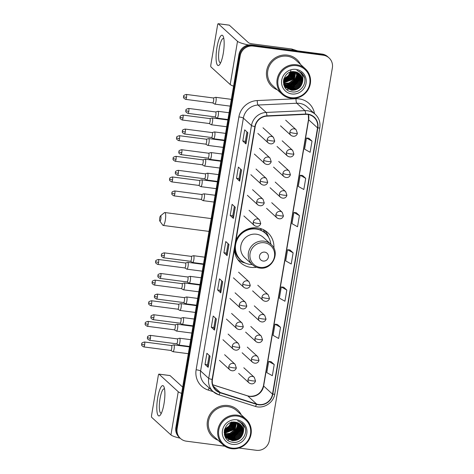 <?xml version="1.0" encoding="UTF-8"?>
<svg xmlns="http://www.w3.org/2000/svg" width="474" height="474" viewBox="0 0 474 474"><rect width="100%" height="100%" fill="white"/><g stroke="black" fill="none" stroke-linecap="round" stroke-linejoin="round"><path stroke-width="0.71" d="M273.889 248.24A20.264 19.452 132.4 0 0 267.786 232.651A20.264 19.452 132.4 0 0 257.453 227.876A20.264 19.452 132.4 0 0 235.945 240.395M234.346 249.881A20.264 19.452 132.4 0 0 240.442 262.572A20.264 19.452 132.4 0 0 250.776 267.348A20.264 19.452 132.4 0 0 256.523 267.247M260.83 228.628A18.545 17.799 -47.6 0 1 261.298 229.084M225.316 437.105A15.292 14.682 132.4 0 0 225.867 437.022A15.292 14.682 132.4 0 1 225.316 437.105M225.879 437.016L225.879 437.016A15.292 14.682 132.4 0 0 225.991 436.998A15.292 14.682 132.4 0 1 225.902 437.016L225.583 436.767M226.489 436.898A15.292 14.682 132.4 0 0 227.058 436.761A15.292 14.682 132.4 0 1 226.489 436.898M227.313 436.69A15.292 14.682 132.4 0 0 228.344 436.364A15.292 14.682 132.4 0 1 227.313 436.69M228.806 436.193A15.292 14.682 132.4 0 0 230.82 435.227A15.292 14.682 132.4 0 1 228.806 436.193M231.875 434.569A15.292 14.682 132.4 0 0 237.237 428.389A15.292 14.682 132.4 0 1 231.875 434.569M237.711 427.317A15.292 14.682 132.4 0 0 238.339 425.374A15.292 14.682 132.4 0 1 237.711 427.317M238.653 423.809A15.292 14.682 132.4 0 0 238.718 423.329A15.292 14.682 132.4 0 1 238.653 423.809M284.584 86.701A15.292 14.682 132.4 0 0 285.129 86.612L285.147 86.612A15.292 14.682 132.4 0 1 284.584 86.701M285.757 86.487A15.292 14.682 132.4 0 0 286.326 86.351A15.292 14.682 132.4 0 1 285.757 86.487M286.58 86.28A15.292 14.682 132.4 0 0 287.611 85.954A15.292 14.682 132.4 0 1 286.58 86.28M288.074 85.782A15.292 14.682 132.4 0 0 290.088 84.816A15.292 14.682 132.4 0 1 288.074 85.782M291.143 84.159A15.292 14.682 132.4 0 0 296.505 77.979A15.292 14.682 132.4 0 1 291.143 84.159M296.979 76.907A15.292 14.682 132.4 0 0 297.607 74.963A15.292 14.682 132.4 0 1 296.979 76.907M297.921 73.399A15.292 14.682 132.4 0 0 297.98 72.919A15.292 14.682 132.4 0 1 297.921 73.399M238.932 448.031L256.369 450.3A11.471 11.009 132.4 0 0 269.321 440.571L332.369 67.818A11.471 11.009 132.4 0 0 329.045 57.911L327.777 56.75A11.471 11.009 132.4 0 0 321.923 54.048L251.866 44.917A11.471 11.009 132.4 0 0 238.914 54.646L175.866 427.4A11.471 11.009 132.4 0 0 179.19 437.306L179.824 437.887A11.471 11.009 132.4 0 1 176.5 427.981A11.471 11.009 132.4 0 0 179.824 437.887L180.458 438.468A11.471 11.009 132.4 0 0 186.306 441.17L224.86 446.194M329.045 57.911A11.471 11.009 132.4 0 0 323.191 55.209L253.134 46.079L252.5 45.498A11.471 11.009 132.4 0 0 239.548 55.227L176.5 427.981L239.548 55.227A11.471 11.009 132.4 0 1 252.5 45.498L322.557 54.629L252.5 45.498L251.866 44.917M328.411 57.33A11.471 11.009 132.4 0 0 322.557 54.629A11.471 11.009 132.4 0 1 328.411 57.33M226.773 437.846L226.471 437.579A15.292 14.682 132.4 0 1 225.677 437.721A15.292 14.682 132.4 0 0 226.495 437.603L224.836 434.996M227.016 437.502A15.292 14.682 132.4 0 0 227.514 437.384A15.292 14.682 132.4 0 1 227.016 437.502M227.739 437.324A15.292 14.682 132.4 0 0 228.652 437.052A15.292 14.682 132.4 0 1 227.739 437.324M229.061 436.909A15.292 14.682 132.4 0 0 230.791 436.163A15.292 14.682 132.4 0 1 229.061 436.909M231.638 435.701A15.292 14.682 132.4 0 0 238.268 428.081A15.292 14.682 132.4 0 1 231.638 435.701M238.588 427.24A15.292 14.682 132.4 0 0 239.062 425.605A15.292 14.682 132.4 0 1 238.588 427.24M239.139 425.237A15.292 14.682 132.4 0 0 239.263 424.538A15.292 14.682 132.4 0 1 239.139 425.237M239.317 424.159A15.292 14.682 132.4 0 0 239.358 423.815A15.292 14.682 132.4 0 1 239.317 424.159M284.945 87.317A15.292 14.682 132.4 0 0 285.763 87.192A15.292 14.682 132.4 0 0 285.798 87.186A15.292 14.682 132.4 0 1 285.769 87.192A15.292 14.682 132.4 0 1 284.945 87.317L286.112 87.506A15.678 15.05 132.4 0 1 285.176 87.66M286.278 87.092A15.292 14.682 132.4 0 0 286.782 86.973A15.292 14.682 132.4 0 1 286.278 87.092M287.007 86.92A15.292 14.682 132.4 0 0 287.919 86.647A15.292 14.682 132.4 0 1 287.007 86.92M288.328 86.505A15.292 14.682 132.4 0 0 290.058 85.753A15.292 14.682 132.4 0 1 288.328 86.505M290.906 85.29A15.292 14.682 132.4 0 0 297.536 77.671A15.292 14.682 132.4 0 1 290.906 85.29M297.856 76.829A15.292 14.682 132.4 0 0 298.324 75.2A15.292 14.682 132.4 0 1 297.856 76.829M298.407 74.827A15.292 14.682 132.4 0 0 298.531 74.128A15.292 14.682 132.4 0 1 298.407 74.827M298.584 73.748A15.292 14.682 132.4 0 0 298.626 73.411A15.292 14.682 132.4 0 1 298.584 73.748M287.404 55.108A18.356 17.615 132.4 0 0 268.331 65.566A18.356 17.615 132.4 0 0 272.005 86.535A18.356 17.615 132.4 0 0 277.302 89.823A18.356 17.615 132.4 0 1 272.005 86.535A18.356 17.615 132.4 0 1 268.331 65.566A18.356 17.615 132.4 0 1 287.404 55.108A18.356 17.615 132.4 0 1 296.765 59.434A18.356 17.615 132.4 0 0 287.404 55.108M228.142 405.519A18.356 17.615 132.4 0 0 209.07 415.976A18.356 17.615 132.4 0 0 212.737 436.939A18.356 17.615 132.4 0 0 218.034 440.233A18.356 17.615 132.4 0 1 212.737 436.939A18.356 17.615 132.4 0 1 209.07 415.976A18.356 17.615 132.4 0 1 228.142 405.519A18.356 17.615 132.4 0 1 237.498 409.844A18.356 17.615 132.4 0 0 228.142 405.519M307.756 114.43A12.235 11.743 -47.6 0 1 313.989 117.315A12.235 11.743 -47.6 0 1 317.539 127.885L272.503 394.137A12.235 11.743 -47.6 0 1 256.671 404.067L220.191 392.466A12.235 11.743 -47.6 0 1 215.972 390.031A12.235 11.743 -47.6 0 1 212.429 379.461L255.196 126.605A12.235 11.743 -47.6 0 1 266.927 116.142L305.677 114.347A12.235 11.743 -47.6 0 1 307.756 114.43M307.804 114.133A12.543 12.04 132.4 0 0 305.671 114.044L266.927 115.84A12.543 12.04 132.4 0 0 254.899 126.564L212.133 379.425A12.543 12.04 132.4 0 0 220.09 392.75L256.57 404.352A12.543 12.04 132.4 0 0 272.799 394.172L317.835 127.921A12.543 12.04 132.4 0 0 307.804 114.133M298.128 73.168A15.292 14.682 -47.6 0 1 298.051 73.719M298.01 73.968A15.292 14.682 -47.6 0 1 297.862 74.714M297.66 75.514A15.292 14.682 -47.6 0 1 296.777 77.878M295.948 79.431A15.292 14.682 -47.6 0 1 292.529 83.383M291.06 84.467A15.292 14.682 -47.6 0 1 288.66 85.753M288.133 85.966A15.292 14.682 -47.6 0 1 286.971 86.363M286.687 86.44A15.292 14.682 -47.6 0 1 286.047 86.606M285.887 86.641A15.292 14.682 -47.6 0 1 285.549 86.712M285.295 86.76A15.292 14.682 -47.6 0 1 284.667 86.855M238.86 423.578A15.292 14.682 -47.6 0 1 238.783 424.123M238.742 424.372A15.292 14.682 -47.6 0 1 238.594 425.125M238.392 425.919A15.292 14.682 -47.6 0 1 237.51 428.289M236.68 429.835A15.292 14.682 -47.6 0 1 233.261 433.793M231.798 434.871A15.292 14.682 -47.6 0 1 229.392 436.157M228.865 436.376A15.292 14.682 -47.6 0 1 227.704 436.767M227.419 436.85A15.292 14.682 -47.6 0 1 226.779 437.01M226.619 437.046A15.292 14.682 -47.6 0 1 226.282 437.117M226.027 437.164A15.292 14.682 -47.6 0 1 225.405 437.265M274.227 364.536L268.687 361.431L266.797 372.605L272.337 375.71L274.227 364.536L271.051 361.668M280.525 327.297L274.985 324.192L273.095 335.367L278.635 338.472L280.525 327.297L277.349 324.429M286.823 290.064L281.283 286.954L279.393 298.128L284.933 301.233L286.823 290.064L283.648 287.191M312.016 141.11L306.477 138.005L304.586 149.174L310.126 152.284L312.016 141.11L308.841 138.242M305.718 178.348L300.178 175.244L298.288 186.412L303.828 189.517L305.718 178.348L302.542 175.481M299.42 215.587L293.88 212.482L291.99 223.651L297.53 226.756L299.42 215.587L296.244 212.713M293.122 252.826L287.582 249.721L285.692 260.89L291.232 263.994L293.122 252.826L289.946 249.952M300.516 64.417A18.356 17.615 132.4 0 0 296.765 59.434A18.356 17.615 132.4 0 1 300.516 64.417M241.248 414.827A18.356 17.615 132.4 0 0 237.498 409.844L237.498 409.844A18.356 17.615 132.4 0 1 241.248 414.827M253.134 46.079A11.471 11.009 132.4 0 0 240.182 55.808L177.134 428.555A11.471 11.009 132.4 0 0 180.458 438.468M214.473 330.111L211.303 327.214L213.193 316.045L216.363 318.937L214.473 330.111A3.057 0.48 9.6 0 1 214.408 330.017L216.292 318.878M208.175 367.35L205.005 364.453L206.895 353.284L210.065 356.175L208.175 367.35A3.057 0.48 9.6 0 1 208.11 367.255L209.994 356.11M233.368 218.396L230.198 215.504L232.088 204.33L235.258 207.227L233.368 218.396A3.057 0.48 9.6 0 1 233.303 218.301L235.187 207.162M239.666 181.157L236.496 178.265L238.386 167.091L241.556 169.988L239.666 181.157A3.057 0.48 9.6 0 1 239.601 181.062L241.485 169.923M245.965 143.924L242.795 141.027L244.685 129.852L247.855 132.75L245.965 143.924A3.057 0.48 9.6 0 1 245.899 143.829L247.784 132.684M220.771 292.873L217.602 289.975L219.492 278.807L222.662 281.704L220.771 292.873A3.057 0.48 9.6 0 1 220.706 292.778L222.59 281.639M227.07 255.634L223.9 252.737L225.79 241.568L228.96 244.466L227.07 255.634A3.057 0.48 9.6 0 1 227.005 255.539L228.889 244.4M223.9 252.737L226.459 253.075L227.005 255.539M217.602 289.975L220.161 290.313L220.706 292.778M242.795 141.027L245.354 141.359L245.899 143.829M236.496 178.265L239.056 178.597L239.601 181.062M230.198 215.504L232.758 215.836L233.303 218.301M205.005 364.453L207.565 364.784M209.164 355.352L207.565 364.796L208.11 367.255M211.303 327.214L213.863 327.546M215.463 318.113L213.863 327.564L214.408 330.017M287.582 249.721L289.981 249.958M293.88 212.482L296.28 212.719M300.178 175.244L302.584 175.481M306.477 138.005L308.882 138.242M281.283 286.954L283.683 287.197M274.985 324.192L277.385 324.435M268.687 361.431L271.087 361.668M226.459 253.086L228.059 243.636M232.758 215.848L234.357 206.403M239.056 178.609L240.656 169.165M245.354 141.37L246.954 131.926M220.161 290.325L221.761 280.875M216.95 47.477A15.292 3.561 97.4 0 1 223.378 36.765A15.292 3.561 97.4 0 1 223.284 53.266A15.292 3.561 97.4 0 1 219.782 64.363A15.292 3.561 97.4 0 1 216.399 62.141A15.292 3.561 97.4 0 1 216.95 47.477M223.847 38.684A12.235 2.85 -82.6 0 0 223.402 38.459A12.235 2.85 -82.6 0 0 219.284 48.277A12.235 2.85 -82.6 0 0 220.238 62.728A12.235 2.85 -82.6 0 0 220.73 62.621M248.536 44.989A15.292 2.394 -170.4 0 1 237.51 41.327L218.253 23.736A1.914 0.444 -82.6 0 0 218.188 23.7A1.914 0.444 -82.6 0 0 217.542 25.235L210.865 64.707A1.914 0.444 -82.6 0 0 210.948 66.929L230.198 84.52L237.51 41.327M233.581 86.167A15.292 2.394 -170.4 0 1 230.198 84.52M229.173 25.158A1.914 0.444 97.4 0 1 229.25 25.14A1.914 0.444 97.4 0 1 229.315 25.175L248.572 42.767A3.822 0.598 9.6 0 0 253.051 43.969L291.605 48.994A1.914 1.837 -47.6 0 1 291.919 49.065L297.636 50.884M291.184 97.685A16.442 15.784 132.4 0 0 309.747 83.738A16.442 15.784 132.4 0 0 296.6 65.661A16.442 15.784 132.4 0 0 278.037 79.608A16.442 15.784 132.4 0 0 291.184 97.685M290.9 98.284A17.206 16.513 132.4 0 0 308.781 88.478A17.206 16.513 132.4 0 0 305.339 68.825A17.206 16.513 132.4 0 0 296.564 64.772A17.206 16.513 132.4 0 0 278.688 74.572A17.206 16.513 132.4 0 0 282.125 94.231A17.206 16.513 132.4 0 0 290.9 98.284M286.912 89.568A17.206 16.513 132.4 0 0 287.357 89.479M287.517 89.444A17.206 16.513 132.4 0 0 288.393 89.213M288.494 89.189A17.206 16.513 132.4 0 0 288.903 89.059M289.081 89.005A17.206 16.513 132.4 0 0 289.78 88.751M290.088 88.632A17.206 16.513 132.4 0 0 291.285 88.099M292.636 87.358A17.206 16.513 132.4 0 0 294.289 86.232M296.25 84.473A17.206 16.513 132.4 0 0 297.364 83.199M298.839 81.042A17.206 16.513 132.4 0 0 300.048 78.524M300.243 77.997A17.206 16.513 132.4 0 0 300.599 76.865M300.67 76.587A17.206 16.513 132.4 0 0 300.818 75.953M300.854 75.799A17.206 16.513 132.4 0 0 300.919 75.461M301.191 73.251A17.206 16.513 132.4 0 0 301.209 72.86M305.339 68.825L295.989 60.281A17.206 16.513 132.4 0 0 287.22 56.228A17.206 16.513 132.4 0 0 269.339 66.028A17.206 16.513 132.4 0 0 272.775 85.687L282.125 94.231M295.213 71.841L293.252 80.207L289.235 83.116L283.89 83.625M295.053 71.811L293.056 80.029L289.039 82.932L283.849 83.471M295.829 71.965L294.046 80.93L290.029 83.839L284.08 84.212M283.938 84.176L283.612 84.076M295.681 71.93L293.844 80.752L289.833 83.661L284.033 84.07M283.885 84.034L283.582 83.951M296.416 72.131L296.925 77.221L294.84 81.658L290.823 84.562L285.935 85.148L284.299 84.769M284.163 84.722L283.754 84.568M296.268 72.089L296.73 77.043L294.638 81.475L290.621 84.384L285.739 84.97L284.246 84.633M284.104 84.591L283.695 84.443M296.967 72.332L297.719 77.949L295.628 82.381L291.611 85.29L286.729 85.871L284.548 85.296M284.418 85.237L284.033 85.065M296.831 72.279L297.518 77.766L295.432 82.198L291.415 85.107L286.527 85.693L284.483 85.166M284.353 85.113L283.962 84.947M297.494 72.558L298.128 73.914L298.507 78.672L296.422 83.104L292.405 86.013L287.517 86.6L284.821 85.788M284.696 85.729L284.329 85.539M297.364 72.498L297.933 73.737L298.312 78.488L296.226 82.92L292.209 85.83L287.321 86.416L284.75 85.67M284.625 85.61L284.252 85.421M297.998 72.812L298.922 74.637L299.301 79.395L297.216 83.827L293.199 86.736L288.311 87.323L285.117 86.262M284.998 86.191L284.649 85.984M284.53 85.907L284.199 85.675M297.873 72.747L298.721 74.459L299.106 79.211L297.014 83.649L292.997 86.552L288.115 87.139L285.04 86.144M284.921 86.078L284.566 85.871M284.447 85.8L284.11 85.575M298.472 73.091L299.71 75.366L300.095 80.118L298.004 84.55L293.993 87.459L289.104 88.046L285.437 86.706M285.324 86.629L284.987 86.404M284.88 86.321L284.56 86.072M298.353 73.02L299.515 75.182L299.894 79.94L297.808 84.372L293.791 87.281L288.903 87.862L285.36 86.594M285.241 86.523L284.904 86.298M284.791 86.221L284.471 85.978M298.928 73.399L300.504 76.089L300.889 80.841L298.798 85.279L294.781 88.182L289.898 88.768L285.781 87.127M285.674 87.044L285.354 86.801M285.585 86.943L284.021 85.468M298.816 73.322L300.309 75.905L300.688 80.663L298.602 85.095L294.585 88.004L289.697 88.591L285.692 87.02M285.158 86.618L284.85 86.357M284.945 86.446L284.056 85.563M299.355 73.731L301.298 76.812L301.677 81.564L299.592 86.001L295.575 88.905L290.686 89.491L286.148 87.524A15.678 15.05 132.4 0 0 286.296 87.471M286.041 87.435L283.701 84.455M299.284 73.843L301.097 76.628L301.482 81.386L299.39 85.818L295.379 88.727L290.491 89.313L286.053 87.423M285.946 87.34L285.638 87.08M285.739 87.175L283.813 84.852M302.471 82.292A9.557 9.178 132.4 0 0 299.704 74.033A9.557 9.178 132.4 0 0 294.828 71.781C282.261 69.364 279.067 90.54 291.729 91.802C300.457 93.698 308.064 82.861 303.597 75.479L301.529 72.901L296.925 70.413C301.991 72.765 303.834 76.723 302.471 82.292C300.901 87.814 297.239 90.457 291.48 90.22L286.533 87.897L284.151 84.402L283.594 79.845M299.663 73.997L301.891 77.357L302.276 82.109L300.184 86.541L296.167 89.45L291.285 90.036L286.432 87.803M286.533 87.897L283.956 84.224L283.381 81.818M290.432 72.125L288.5 75.864L283.802 79.01M290.159 72.22L288.299 75.686L283.89 78.737M291.427 71.858L289.294 76.587L283.576 79.993M291.19 71.912L289.093 76.409L283.612 79.762M292.316 71.722L290.082 77.315L283.529 80.841M292.103 71.746L289.887 77.132L283.535 80.639M293.116 71.663L290.876 78.038L283.547 81.617M292.92 71.675L290.681 77.855L283.535 81.433M293.862 71.675L291.67 78.761L283.618 82.334M293.679 71.669L291.469 78.577L283.594 82.162M294.561 71.74L292.458 79.484L283.736 83.003M294.39 71.722L292.262 79.306L283.701 82.837M295.972 69.382A12.62 12.111 132.4 0 0 281.722 80.088A12.62 12.111 132.4 0 0 291.812 93.959A12.62 12.111 132.4 0 0 306.062 83.258A12.62 12.111 132.4 0 0 295.972 69.382M290.906 70.567L288.589 76.172L283.618 79.739M301.559 72.925L304.456 77.641M299.254 77.173L296.641 83.116L289.975 87.216M298.46 76.444L295.853 82.393L289.187 86.493M297.672 75.722L295.059 81.67L288.393 85.77M296.878 74.999L294.265 80.941L287.599 85.047M299.307 73.968L299.39 74.602M299.426 74.945L299.408 76.752M299.254 77.872L296.742 83.205L290.71 87.145M289.549 87.412L287.617 87.589M287.244 87.589L286.545 87.548M298.46 77.149L295.948 82.482L289.916 86.422M297.672 76.427L295.16 81.759L289.128 85.699M296.878 75.704L294.366 81.036L288.334 84.976M159.738 217.993A2.678 0.622 -82.6 0 0 159.809 221.056A2.678 0.622 -82.6 0 0 160.846 219.006A2.678 0.622 -82.6 0 0 160.479 215.901A2.678 0.622 -82.6 0 0 159.738 217.993M160.479 215.901L164.437 212.678A6.5 1.517 97.4 0 1 164.822 212.536A6.5 1.517 97.4 0 1 165.325 220.209A6.5 1.517 97.4 0 1 163.139 225.428A6.5 1.517 97.4 0 1 162.807 225.191L159.809 221.056M263.183 261.056A4.586 4.402 132.4 0 0 268.367 257.163A4.586 4.402 132.4 0 0 264.693 252.121A4.586 4.402 132.4 0 0 259.515 256.007A4.586 4.402 132.4 0 0 263.183 261.056M270.998 244.388L263.402 237.444A13.764 13.213 132.4 0 0 256.381 234.203A13.764 13.213 132.4 0 0 242.078 242.048A13.764 13.213 132.4 0 0 244.833 257.773L252.423 264.711C254.461 266.542 256.843 267.65 259.58 268.023C272.141 270.399 280.857 252.399 270.998 244.388A13.764 13.213 132.4 0 0 263.977 241.142A13.764 13.213 132.4 0 0 249.674 248.986A13.764 13.213 132.4 0 0 252.423 264.711M270.85 244.252A18.166 17.431 132.4 0 0 265.416 233.332A18.166 17.431 132.4 0 0 256.156 229.055A18.166 17.431 132.4 0 0 237.284 239.4A18.166 17.431 132.4 0 0 240.911 260.149A18.166 17.431 132.4 0 0 250.171 264.427A18.166 17.431 132.4 0 0 252.275 264.575M265.416 233.332L265.102 233.042A18.166 17.431 132.4 0 0 255.842 228.764A18.166 17.431 132.4 0 0 236.964 239.109A18.166 17.431 132.4 0 0 240.596 259.859L240.911 260.149M251.339 228.758A14.338 13.764 132.4 0 0 251.09 228.723A14.338 13.764 132.4 0 0 248.998 228.61M261.227 229.505A18.166 17.431 132.4 0 0 260.978 229.28A18.166 17.431 132.4 0 0 259.865 228.344M245.224 263.005A19.884 19.084 -47.6 0 1 237.77 259.527M261.085 230.323L261.346 228.8M263.307 229.617L264.735 232.479A18.332 17.597 132.4 0 1 266.684 234.624M264.516 230.257A19.884 19.084 -47.6 0 1 268.651 237.367M214.704 104.073A3.442 0.8 -82.6 0 0 214.746 104.108A3.442 0.8 -82.6 0 0 214.823 104.132A3.442 0.8 -82.6 0 0 215.984 101.371A3.442 0.8 -82.6 0 0 215.836 97.371A3.442 0.8 -82.6 0 0 215.711 97.306A3.442 0.8 -82.6 0 0 215.634 97.318L213.347 97.964M212.678 102.876A2.483 0.581 -82.6 0 0 212.737 102.899A2.483 0.581 -82.6 0 0 213.573 100.903A2.483 0.581 -82.6 0 0 213.466 98.011A2.483 0.581 -82.6 0 0 213.377 97.97A2.483 0.581 -82.6 0 0 213.318 97.976M211.214 124.703A3.442 0.8 -82.6 0 0 211.256 124.739A3.442 0.8 -82.6 0 0 211.333 124.763A3.442 0.8 -82.6 0 0 212.494 122.002A3.442 0.8 -82.6 0 0 212.346 118.002A3.442 0.8 -82.6 0 0 212.222 117.937A3.442 0.8 -82.6 0 0 212.145 117.943L209.858 118.595M209.188 123.507A2.483 0.581 -82.6 0 0 209.247 123.53A2.483 0.581 -82.6 0 0 210.083 121.534A2.483 0.581 -82.6 0 0 209.976 118.642A2.483 0.581 -82.6 0 0 209.887 118.601A2.483 0.581 -82.6 0 0 209.828 118.601M207.725 145.334A3.442 0.8 -82.6 0 0 207.766 145.364A3.442 0.8 -82.6 0 0 207.843 145.394A3.442 0.8 -82.6 0 0 209.004 142.633A3.442 0.8 -82.6 0 0 208.856 138.627A3.442 0.8 -82.6 0 0 208.738 138.568A3.442 0.8 -82.6 0 0 208.655 138.574L206.368 139.226M205.698 144.137A2.483 0.581 -82.6 0 0 205.757 144.155A2.483 0.581 -82.6 0 0 206.593 142.164A2.483 0.581 -82.6 0 0 206.486 139.273A2.483 0.581 -82.6 0 0 206.397 139.226A2.483 0.581 -82.6 0 0 206.338 139.232M204.235 165.959A3.442 0.8 -82.6 0 0 204.276 165.995A3.442 0.8 -82.6 0 0 204.359 166.024A3.442 0.8 -82.6 0 0 205.515 163.263A3.442 0.8 -82.6 0 0 205.366 159.258A3.442 0.8 -82.6 0 0 205.248 159.199A3.442 0.8 -82.6 0 0 205.165 159.205L202.884 159.857M202.214 164.768A2.483 0.581 -82.6 0 0 202.268 164.786A2.483 0.581 -82.6 0 0 203.103 162.795A2.483 0.581 -82.6 0 0 202.996 159.904A2.483 0.581 -82.6 0 0 202.908 159.857A2.483 0.581 -82.6 0 0 202.848 159.862M200.745 186.59A3.442 0.8 -82.6 0 0 200.792 186.626A3.442 0.8 -82.6 0 0 200.869 186.655A3.442 0.8 -82.6 0 0 202.025 183.894A3.442 0.8 -82.6 0 0 201.877 179.889A3.442 0.8 -82.6 0 0 201.758 179.83A3.442 0.8 -82.6 0 0 201.675 179.836L199.394 180.481A2.483 0.581 -82.6 0 0 199.364 180.493M198.725 185.399A2.483 0.581 -82.6 0 0 198.778 185.417A2.483 0.581 -82.6 0 0 199.613 183.42A2.483 0.581 -82.6 0 0 199.507 180.529A2.483 0.581 -82.6 0 0 199.418 180.487L172.352 176.962C170.326 177.543 169.449 178.058 169.728 178.497L169.585 179.012A2.483 0.391 -170.4 0 0 169.639 179.113A2.483 0.391 9.6 0 0 172.548 179.895A2.483 0.581 -82.6 0 0 172.352 176.962M186.786 269.113A3.442 0.8 -82.6 0 0 186.833 269.143A3.442 0.8 -82.6 0 0 186.91 269.173A3.442 0.8 -82.6 0 0 188.065 266.412A3.442 0.8 -82.6 0 0 187.923 262.406A3.442 0.8 -82.6 0 0 187.799 262.347A3.442 0.8 -82.6 0 0 187.716 262.353L185.435 263.005M184.765 267.917A2.483 0.581 -82.6 0 0 184.819 267.934A2.483 0.581 -82.6 0 0 185.66 265.944A2.483 0.581 -82.6 0 0 185.553 263.052A2.483 0.581 -82.6 0 0 185.464 263.005A2.483 0.581 -82.6 0 0 185.405 263.011M183.296 289.738A3.442 0.8 -82.6 0 0 183.343 289.774A3.442 0.8 -82.6 0 0 183.42 289.804A3.442 0.8 -82.6 0 0 184.576 287.043A3.442 0.8 -82.6 0 0 184.433 283.037A3.442 0.8 -82.6 0 0 184.309 282.978A3.442 0.8 -82.6 0 0 184.226 282.984L181.945 283.63M181.275 288.548A2.483 0.581 -82.6 0 0 181.335 288.565A2.483 0.581 -82.6 0 0 182.17 286.569A2.483 0.581 -82.6 0 0 182.063 283.683A2.483 0.581 -82.6 0 0 181.975 283.636A2.483 0.581 -82.6 0 0 181.915 283.642M179.812 310.369A3.442 0.8 -82.6 0 0 179.853 310.405A3.442 0.8 -82.6 0 0 179.93 310.434A3.442 0.8 -82.6 0 0 181.092 307.673A3.442 0.8 -82.6 0 0 180.944 303.668A3.442 0.8 -82.6 0 0 180.819 303.609A3.442 0.8 -82.6 0 0 180.742 303.615L178.455 304.261M177.786 309.178A2.483 0.581 -82.6 0 0 177.845 309.196A2.483 0.581 -82.6 0 0 178.68 307.199A2.483 0.581 -82.6 0 0 178.574 304.308A2.483 0.581 -82.6 0 0 178.485 304.267A2.483 0.581 -82.6 0 0 178.425 304.272M176.322 331A3.442 0.8 -82.6 0 0 176.364 331.036A3.442 0.8 -82.6 0 0 176.441 331.059A3.442 0.8 -82.6 0 0 177.602 328.298A3.442 0.8 -82.6 0 0 177.454 324.299A3.442 0.8 -82.6 0 0 177.329 324.234A3.442 0.8 -82.6 0 0 177.252 324.246L174.965 324.891M174.296 329.803A2.483 0.581 -82.6 0 0 174.355 329.827A2.483 0.581 -82.6 0 0 175.19 327.83A2.483 0.581 -82.6 0 0 175.084 324.939A2.483 0.581 -82.6 0 0 174.995 324.897A2.483 0.581 -82.6 0 0 174.936 324.903M172.832 351.631A3.442 0.8 -82.6 0 0 172.874 351.667A3.442 0.8 -82.6 0 0 172.951 351.69A3.442 0.8 -82.6 0 0 174.112 348.929A3.442 0.8 -82.6 0 0 173.964 344.93A3.442 0.8 -82.6 0 0 173.839 344.865A3.442 0.8 -82.6 0 0 173.762 344.871L171.475 345.522M170.806 350.434A2.483 0.581 -82.6 0 0 170.865 350.458A2.483 0.581 -82.6 0 0 171.701 348.461A2.483 0.581 -82.6 0 0 171.594 345.57A2.483 0.581 -82.6 0 0 171.505 345.528A2.483 0.581 -82.6 0 0 171.446 345.528M216.979 118.067A3.442 0.8 -82.6 0 0 217.027 118.097A3.442 0.8 -82.6 0 0 217.104 118.127A3.442 0.8 -82.6 0 0 218.307 115.093A3.442 0.8 -82.6 0 0 218.117 111.36A3.442 0.8 -82.6 0 0 217.993 111.301A3.442 0.8 -82.6 0 0 217.91 111.307L215.629 111.959M214.959 116.871A2.483 0.581 -82.6 0 0 215.012 116.888A2.483 0.581 -82.6 0 0 215.854 114.898A2.483 0.581 -82.6 0 0 215.747 112.006A2.483 0.581 -82.6 0 0 215.658 111.959A2.483 0.581 -82.6 0 0 215.599 111.965M213.496 138.692A3.442 0.8 -82.6 0 0 213.537 138.728A3.442 0.8 -82.6 0 0 213.614 138.758A3.442 0.8 -82.6 0 0 214.817 135.724A3.442 0.8 -82.6 0 0 214.627 131.991A3.442 0.8 -82.6 0 0 214.503 131.932A3.442 0.8 -82.6 0 0 214.42 131.938L212.139 132.59M211.469 137.501A2.483 0.581 -82.6 0 0 211.528 137.519A2.483 0.581 -82.6 0 0 212.364 135.528A2.483 0.581 -82.6 0 0 212.257 132.637A2.483 0.581 -82.6 0 0 212.168 132.59A2.483 0.581 -82.6 0 0 212.109 132.596M210.006 159.323A3.442 0.8 -82.6 0 0 210.047 159.359A3.442 0.8 -82.6 0 0 210.124 159.388A3.442 0.8 -82.6 0 0 211.327 156.355A3.442 0.8 -82.6 0 0 211.137 152.622A3.442 0.8 -82.6 0 0 211.013 152.563A3.442 0.8 -82.6 0 0 210.936 152.569L208.649 153.215M207.979 158.132A2.483 0.581 -82.6 0 0 208.039 158.15A2.483 0.581 -82.6 0 0 208.874 156.153A2.483 0.581 -82.6 0 0 208.767 153.262A2.483 0.581 -82.6 0 0 208.679 153.221A2.483 0.581 -82.6 0 0 208.619 153.226M206.516 179.954A3.442 0.8 -82.6 0 0 206.557 179.99A3.442 0.8 -82.6 0 0 206.634 180.013A3.442 0.8 -82.6 0 0 207.837 176.98A3.442 0.8 -82.6 0 0 207.648 173.253A3.442 0.8 -82.6 0 0 207.523 173.188A3.442 0.8 -82.6 0 0 207.446 173.2L205.159 173.845M204.49 178.757A2.483 0.581 -82.6 0 0 204.549 178.781A2.483 0.581 -82.6 0 0 205.384 176.784A2.483 0.581 -82.6 0 0 205.278 173.893A2.483 0.581 -82.6 0 0 205.189 173.851A2.483 0.581 -82.6 0 0 205.129 173.857M203.026 200.585A3.442 0.8 -82.6 0 0 203.068 200.621A3.442 0.8 -82.6 0 0 203.145 200.644A3.442 0.8 -82.6 0 0 204.347 197.611A3.442 0.8 -82.6 0 0 204.158 193.884A3.442 0.8 -82.6 0 0 204.039 193.819A3.442 0.8 -82.6 0 0 203.956 193.825L201.669 194.476M201 199.388A2.483 0.581 -82.6 0 0 201.059 199.412A2.483 0.581 -82.6 0 0 201.894 197.415A2.483 0.581 -82.6 0 0 201.788 194.524A2.483 0.581 -82.6 0 0 201.699 194.482A2.483 0.581 -82.6 0 0 201.64 194.482M192.557 262.472A3.442 0.8 -82.6 0 0 192.604 262.507A3.442 0.8 -82.6 0 0 192.681 262.537A3.442 0.8 -82.6 0 0 193.878 259.503A3.442 0.8 -82.6 0 0 193.688 255.77A3.442 0.8 -82.6 0 0 193.57 255.711A3.442 0.8 -82.6 0 0 193.487 255.717L191.206 256.363M192.604 262.507L190.56 261.293A2.483 0.581 -82.6 0 0 190.589 261.298A2.483 0.581 -82.6 0 0 191.425 259.302A2.483 0.581 -82.6 0 0 191.318 256.416A2.483 0.581 -82.6 0 0 191.235 256.369A2.483 0.581 -82.6 0 0 191.176 256.375M189.067 283.102A3.442 0.8 -82.6 0 0 189.114 283.138A3.442 0.8 -82.6 0 0 189.191 283.162A3.442 0.8 -82.6 0 0 190.394 280.128A3.442 0.8 -82.6 0 0 190.204 276.401A3.442 0.8 -82.6 0 0 190.08 276.342A3.442 0.8 -82.6 0 0 189.997 276.348L187.716 276.994M187.046 281.912A2.483 0.581 -82.6 0 0 187.1 281.929A2.483 0.581 -82.6 0 0 187.935 279.933A2.483 0.581 -82.6 0 0 187.834 277.041A2.483 0.581 -82.6 0 0 187.745 277A2.483 0.581 -82.6 0 0 187.686 277.006M185.577 303.733A3.442 0.8 -82.6 0 0 185.624 303.769A3.442 0.8 -82.6 0 0 185.701 303.793A3.442 0.8 -82.6 0 0 186.904 300.759A3.442 0.8 -82.6 0 0 186.715 297.032A3.442 0.8 -82.6 0 0 186.59 296.967A3.442 0.8 -82.6 0 0 186.507 296.979L184.226 297.625M183.557 302.536A2.483 0.581 -82.6 0 0 183.61 302.56A2.483 0.581 -82.6 0 0 184.445 300.563A2.483 0.581 -82.6 0 0 184.345 297.672A2.483 0.581 -82.6 0 0 184.256 297.631A2.483 0.581 -82.6 0 0 184.196 297.636M182.087 324.364A3.442 0.8 -82.6 0 0 182.135 324.4A3.442 0.8 -82.6 0 0 182.212 324.423A3.442 0.8 -82.6 0 0 183.414 321.39A3.442 0.8 -82.6 0 0 183.225 317.663A3.442 0.8 -82.6 0 0 183.1 317.598A3.442 0.8 -82.6 0 0 183.017 317.604L180.736 318.255M180.067 323.167A2.483 0.581 -82.6 0 0 180.12 323.185A2.483 0.581 -82.6 0 0 180.961 321.194A2.483 0.581 -82.6 0 0 180.855 318.303A2.483 0.581 -82.6 0 0 180.766 318.261A2.483 0.581 -82.6 0 0 180.707 318.261M178.597 344.995A3.442 0.8 -82.6 0 0 178.645 345.025A3.442 0.8 -82.6 0 0 178.722 345.054A3.442 0.8 -82.6 0 0 179.924 342.021A3.442 0.8 -82.6 0 0 179.735 338.288A3.442 0.8 -82.6 0 0 179.61 338.229A3.442 0.8 -82.6 0 0 179.528 338.235L177.246 338.886M176.577 343.798A2.483 0.581 -82.6 0 0 176.636 343.816A2.483 0.581 -82.6 0 0 177.472 341.825A2.483 0.581 -82.6 0 0 177.365 338.934A2.483 0.581 -82.6 0 0 177.276 338.886A2.483 0.581 -82.6 0 0 177.217 338.892M157.682 397.882A15.292 3.561 97.4 0 1 164.111 387.169A15.292 3.561 97.4 0 1 164.016 403.676A15.292 3.561 97.4 0 1 160.514 414.768A15.292 3.561 97.4 0 1 157.131 412.552A15.292 3.561 97.4 0 1 157.682 397.882M164.579 389.095A12.235 2.85 -82.6 0 0 164.134 388.87A12.235 2.85 -82.6 0 0 160.016 398.681A12.235 2.85 -82.6 0 0 160.97 413.132A12.235 2.85 -82.6 0 0 161.462 413.026M181.619 393.379A15.292 2.394 -170.4 0 1 178.242 391.731L158.986 374.14A1.914 0.444 -82.6 0 0 158.92 374.11A1.914 0.444 -82.6 0 0 158.275 375.645L151.603 415.111A1.914 0.444 -82.6 0 0 151.68 417.339L170.936 434.931L178.242 391.731M180.167 438.201A15.292 2.394 -170.4 0 1 170.936 434.931M169.905 375.568A1.914 0.444 97.4 0 1 169.982 375.55A1.914 0.444 97.4 0 1 170.048 375.586L182.68 387.122M231.916 448.09A16.442 15.784 132.4 0 0 250.479 434.148A16.442 15.784 132.4 0 0 237.332 416.065A16.442 15.784 132.4 0 0 218.769 430.013A16.442 15.784 132.4 0 0 231.916 448.09M231.632 448.694A17.206 16.513 132.4 0 0 249.514 438.888A17.206 16.513 132.4 0 0 246.071 419.235A17.206 16.513 132.4 0 0 237.302 415.177A17.206 16.513 132.4 0 0 219.421 424.982A17.206 16.513 132.4 0 0 222.857 444.636A17.206 16.513 132.4 0 0 231.632 448.694M227.644 439.979A17.206 16.513 132.4 0 0 228.089 439.89M228.249 439.854A17.206 16.513 132.4 0 0 229.132 439.623M229.226 439.594A17.206 16.513 132.4 0 0 229.635 439.469M229.813 439.41A17.206 16.513 132.4 0 0 230.518 439.161M230.82 439.043A17.206 16.513 132.4 0 0 232.017 438.509M233.368 437.769A17.206 16.513 132.4 0 0 235.021 436.637M236.982 434.877A17.206 16.513 132.4 0 0 238.096 433.609M239.571 431.447A17.206 16.513 132.4 0 0 240.78 428.929M240.976 428.407A17.206 16.513 132.4 0 0 241.331 427.27M241.402 426.991A17.206 16.513 132.4 0 0 241.55 426.363M241.586 426.209A17.206 16.513 132.4 0 0 241.657 425.865M241.924 423.661A17.206 16.513 132.4 0 0 241.941 423.27M246.071 419.235L236.722 410.691A17.206 16.513 132.4 0 0 227.953 406.633A17.206 16.513 132.4 0 0 210.071 416.439A17.206 16.513 132.4 0 0 213.507 436.098L222.857 444.636M235.945 422.245L233.984 430.617L229.967 433.526L224.629 434.036M235.785 422.221L233.789 430.433L229.772 433.343L224.581 433.882M236.562 422.375L234.778 431.34L230.761 434.249L224.818 434.622M224.67 434.581L224.344 434.486M236.413 422.34L234.583 431.162L230.565 434.066L224.765 434.48M224.617 434.445L224.315 434.356M237.148 422.541L237.658 427.631L235.572 432.063L231.555 434.972L226.667 435.559L225.037 435.179M224.895 435.132L224.492 434.978M237.006 422.494L237.462 427.447L235.371 431.885L231.353 434.788L226.471 435.375L224.978 435.043M237.699 422.737L238.452 428.354L236.36 432.786L232.343 435.695L227.461 436.281L225.28 435.701M225.15 435.647L224.765 435.476M237.563 422.684L238.25 428.176L236.165 432.608L232.147 435.517L227.259 436.104L225.215 435.576M225.085 435.523L224.694 435.351M238.226 422.962L238.86 424.325L239.246 429.077L237.154 433.514L233.137 436.418L228.255 437.004L225.553 436.199M225.428 436.139L225.061 435.944M238.096 422.903L238.665 424.141L239.044 428.899L236.959 433.331L232.941 436.24L228.053 436.827L225.482 436.08M225.357 436.015L224.984 435.831M238.73 423.217L239.654 425.048L240.034 429.805L237.948 434.237L233.931 437.147L229.043 437.727L225.849 436.667M225.731 436.601L225.381 436.388M225.263 436.317L224.931 436.086M238.606 423.152L239.453 424.864L239.838 429.622L237.747 434.054L233.729 436.963L228.847 437.549L225.778 436.554M225.654 436.489L225.298 436.281M225.18 436.21L224.842 435.985M239.204 423.501L240.448 425.771L240.828 430.528L238.742 434.96L234.725 437.869L229.837 438.456L226.175 437.111M226.057 437.04L225.725 436.809M225.612 436.732L225.292 436.483M239.086 423.43L240.247 425.593L240.632 430.345L238.541 434.776L234.523 437.686L229.641 438.272L226.092 437.004M225.974 436.933L225.636 436.708M225.523 436.631L225.203 436.388M239.66 423.809L241.236 426.493L241.622 431.251L239.53 435.683L235.513 438.592L230.631 439.179L226.513 437.532M226.406 437.455L226.086 437.206M226.317 437.354L224.753 435.879M239.548 423.726L241.041 426.316L241.42 431.067L239.334 435.505L235.317 438.409L230.429 438.995L226.43 437.431M225.677 436.856L224.794 435.973M240.087 424.141L242.03 427.222L242.41 431.974L240.324 436.406L236.307 439.315L231.419 439.902L226.88 437.929A15.678 15.05 132.4 0 0 227.028 437.875M240.022 424.254L241.835 427.038L242.214 431.796L240.128 436.228L236.111 439.137L231.223 439.718L226.785 437.834M226.679 437.751L226.376 437.49M226.471 437.579L224.546 435.256M243.203 432.697A9.557 9.178 132.4 0 0 240.437 424.437A9.557 9.178 132.4 0 0 235.56 422.186C222.993 419.774 219.8 440.944 232.461 442.212C241.189 444.102 248.797 433.272 244.329 425.889L242.261 423.306L237.664 420.823C242.724 423.175 244.572 427.133 243.203 432.697C241.633 438.219 237.972 440.861 232.213 440.624L227.265 438.302L224.883 434.812L224.326 430.25M240.395 424.408L242.623 427.761L243.008 432.519L240.916 436.951L236.899 439.86L232.017 440.447L227.165 438.213M227.265 438.302L224.688 434.628L224.113 432.223M231.164 422.535L229.232 426.274L224.54 429.42M230.891 422.624L229.037 426.09L224.623 429.142M232.165 422.269L230.026 426.997L224.309 430.398M231.928 422.322L229.825 426.813L224.344 430.173M233.048 422.127L230.814 427.72L224.261 431.251M232.835 422.156L230.619 427.542L224.267 431.044M233.848 422.073L231.608 428.443L224.279 432.027M233.658 422.079L231.413 428.265L224.267 431.838M234.594 422.085L232.402 429.171L224.35 432.744M234.417 422.073L232.201 428.988L224.326 432.566M235.294 422.15L233.196 429.894L224.469 433.408M235.122 422.127L232.995 429.711L224.439 433.248M236.704 419.792A12.62 12.111 132.4 0 0 222.454 430.493A12.62 12.111 132.4 0 0 232.544 444.369A12.62 12.111 132.4 0 0 246.794 433.669A12.62 12.111 132.4 0 0 236.704 419.792M231.502 421.901L229.019 426.944L224.35 430.149M242.291 423.335L245.188 428.052M239.986 427.578L237.373 433.526L230.708 437.626M239.192 426.855L236.585 432.798L229.92 436.904M238.404 426.132L235.791 432.075L229.126 436.175M237.61 425.409L234.997 431.352L228.332 435.452M240.04 424.378L240.128 425.012M240.158 425.35L240.14 427.163M239.986 428.283L237.474 433.615L231.442 437.555M230.281 437.822L228.35 438M227.976 437.994L227.277 437.958M225.908 438.071A15.678 15.05 132.4 0 0 226.845 437.917L225.665 437.703M239.192 427.56L236.68 432.892L230.648 436.832M238.404 426.837L235.892 432.164L229.86 436.11M237.61 426.108L235.098 431.441L229.066 435.387M238.914 54.646L240.182 55.808M321.923 54.048L323.191 55.209M175.866 427.4L177.134 428.555M256.671 404.067L247.795 395.956A12.235 11.743 132.4 0 0 249.816 396.406A12.235 11.743 132.4 0 0 263.633 386.026L308.663 119.774A12.235 11.743 132.4 0 0 308.39 114.53M212.725 384.805L247.795 395.956A6.885 1.766 -72.4 0 0 247.612 395.849L249.573 396.282C256.819 396.513 261.458 393.005 263.485 385.741A6.885 1.078 9.6 0 0 263.633 386.026L272.503 394.137M317.539 127.885L308.663 119.774A6.885 1.078 9.6 0 1 308.515 119.489L308.307 114.518M213.223 391.666L208.258 390.084A19.12 18.35 -47.6 0 1 196.123 369.761L238.89 116.906A3.822 0.598 9.6 0 1 243.369 118.115L251.481 125.527A15.292 14.682 -47.6 0 1 266.151 112.445L304.895 110.649A15.292 14.682 -47.6 0 1 307.496 110.756A15.292 14.682 -47.6 0 1 315.293 114.358L307.182 106.946A15.292 14.682 132.4 0 0 299.384 103.344A15.292 14.682 132.4 0 0 296.783 103.237L258.04 105.032A15.292 14.682 132.4 0 0 243.369 118.115L200.603 370.97A15.292 14.682 132.4 0 0 205.035 384.183L213.146 391.595A15.292 14.682 -47.6 0 1 208.714 378.382L251.481 125.527A3.822 0.598 9.6 0 0 254.899 126.564M305.671 114.044A3.822 0.776 87.3 0 0 304.895 110.649L296.783 103.237A3.822 0.776 -92.7 0 1 295.972 98.758A19.12 18.35 -47.6 0 1 314.517 113.647M212.133 379.425A3.822 0.598 -170.4 0 1 208.714 378.382L200.603 370.97A3.822 0.598 9.6 0 0 196.123 369.761M218.425 394.641A15.292 14.682 -47.6 0 1 213.146 391.595L218.526 394.7L255.006 406.295C263.396 409.269 273.551 402.924 274.778 393.983L319.808 127.731A3.822 0.598 -170.4 0 1 317.835 127.921M220.09 392.75A3.822 0.984 107.6 0 1 218.526 394.7M238.89 116.906A19.12 18.35 -47.6 0 1 257.228 100.559A3.822 0.776 -92.7 0 0 258.04 105.032L266.151 112.445A3.822 0.776 87.3 0 1 266.927 115.84M256.57 404.352A3.822 0.984 107.6 0 1 255.006 406.295M272.799 394.172A3.822 0.598 9.6 0 0 274.778 393.983M257.228 100.559L295.972 98.758M209.218 388.005A3.822 0.984 -72.4 0 0 208.258 390.084M220.191 392.466L213.17 386.049M293.009 50.28L291.605 48.994M229.315 25.175L218.253 23.736M291.919 49.065L293.288 50.315M284.898 87.24A15.292 14.682 132.4 0 0 285.68 87.121A15.292 14.682 132.4 0 0 285.733 87.109M286.148 87.032A15.292 14.682 132.4 0 0 286.622 86.926M286.835 86.872A15.292 14.682 132.4 0 0 287.694 86.623M288.079 86.493A15.292 14.682 132.4 0 0 289.691 85.824M290.461 85.427A15.292 14.682 132.4 0 0 297.601 77.238M297.873 76.48A15.292 14.682 132.4 0 0 298.282 74.969M298.353 74.619A15.292 14.682 132.4 0 0 298.484 73.867M286.373 87.453A15.678 15.05 132.4 0 0 286.711 87.376M286.865 87.34A15.678 15.05 132.4 0 0 287.487 87.169M287.765 87.086A15.678 15.05 132.4 0 0 288.879 86.689M289.383 86.481A15.678 15.05 132.4 0 0 291.617 85.284M292.896 84.378A15.678 15.05 132.4 0 0 296.931 79.733M297.625 78.394A15.678 15.05 132.4 0 0 298.448 76.195M298.579 75.722A15.678 15.05 132.4 0 0 298.81 74.702M298.851 74.459A15.678 15.05 132.4 0 0 298.94 73.926M299.088 71.556A15.678 15.05 132.4 0 0 299.076 71.219M260.19 267.377A12.644 12.14 132.4 0 0 274.464 256.647A12.644 12.14 132.4 0 0 264.356 242.747A12.644 12.14 132.4 0 0 250.076 253.472A12.644 12.14 132.4 0 0 260.19 267.377M234.494 248.974A18.332 17.597 132.4 0 0 242.315 261.298M285.692 120.195L296.149 129.752A3.822 3.668 132.4 0 0 289.881 132.092A3.822 0.598 9.6 0 0 294.36 133.301A3.822 0.598 -170.4 0 0 297.34 133.212C297.553 134.172 295.266 138.023 290.989 135.398A3.822 3.668 132.4 0 1 289.881 132.092M186.507 97.377A2.483 0.581 -82.6 0 0 186.312 94.439C184.279 95.025 183.408 95.535 183.687 95.973L183.539 96.495A2.483 0.391 -170.4 0 0 183.592 96.595A2.483 0.391 9.6 0 0 186.507 97.377A2.483 0.581 -82.6 0 1 185.672 99.368L212.737 102.899M282.202 140.825L292.659 150.382A3.822 3.668 132.4 0 0 286.391 152.723A3.822 0.598 9.6 0 0 290.87 153.931A3.822 0.598 -170.4 0 0 293.85 153.843C294.064 154.802 291.777 158.654 287.499 156.029A3.822 3.668 132.4 0 1 286.391 152.723M183.017 118.008A2.483 0.581 -82.6 0 0 182.822 115.069C180.79 115.656 179.919 116.166 180.197 116.604L180.049 117.119A2.483 0.391 -170.4 0 0 180.102 117.226A2.483 0.391 9.6 0 0 183.017 118.008A2.483 0.581 -82.6 0 1 182.182 119.999L209.247 123.53M278.712 161.456L289.17 171.013A3.822 3.668 132.4 0 0 282.901 173.354A3.822 0.598 9.6 0 0 287.38 174.556A3.822 0.598 -170.4 0 0 290.361 174.473C290.574 175.427 288.287 179.285 284.009 176.66A3.822 3.668 132.4 0 1 282.901 173.354M179.528 138.639A2.483 0.581 -82.6 0 0 179.332 135.7C177.3 136.287 176.429 136.796 176.707 137.235L176.559 137.75A2.483 0.391 -170.4 0 0 176.612 137.851A2.483 0.391 9.6 0 0 179.528 138.639A2.483 0.581 -82.6 0 1 178.692 140.63L205.757 144.155M275.222 182.087L285.68 191.644A3.822 3.668 132.4 0 0 279.411 193.984A3.822 0.598 9.6 0 0 283.89 195.187A3.822 0.598 -170.4 0 0 286.871 195.104C287.09 196.058 284.797 199.91 280.519 197.285A3.822 3.668 132.4 0 1 279.411 193.984M176.038 159.264A2.483 0.581 -82.6 0 0 175.842 156.331C173.816 156.918 172.939 157.427 173.217 157.866L173.069 158.381A2.483 0.391 -170.4 0 0 173.129 158.482A2.483 0.391 9.6 0 0 176.038 159.264A2.483 0.581 -82.6 0 1 175.202 161.261L202.268 164.786M271.732 202.712L282.19 212.269A3.822 3.668 132.4 0 0 275.921 214.615A3.822 0.598 9.6 0 0 280.401 215.818A3.822 0.598 -170.4 0 0 283.381 215.729C283.6 216.689 281.307 220.54 277.029 217.916A3.822 3.668 132.4 0 1 275.921 214.615M198.778 185.417L171.712 181.892A2.483 0.581 -82.6 0 0 172.548 179.895M257.773 285.235L268.231 294.792A3.822 3.668 132.4 0 0 261.968 297.133A3.822 0.598 9.6 0 0 266.447 298.336A3.822 0.598 -170.4 0 0 269.422 298.253C269.641 299.207 267.354 303.058 263.076 300.433A3.822 3.668 132.4 0 1 261.968 297.133M158.589 262.412A2.483 0.581 -82.6 0 0 158.399 259.479C156.367 260.066 155.49 260.576 155.774 261.014L155.626 261.529A2.483 0.391 -170.4 0 0 155.679 261.63A2.483 0.391 9.6 0 0 158.589 262.412A2.483 0.581 -82.6 0 1 157.753 264.409L184.819 267.934M254.289 305.866L264.747 315.417A3.822 3.668 132.4 0 0 258.478 317.764A3.822 0.598 9.6 0 0 262.957 318.966A3.822 0.598 -170.4 0 0 265.938 318.878C266.151 319.837 263.864 323.689 259.586 321.064A3.822 3.668 132.4 0 1 258.478 317.764M155.105 283.043A2.483 0.581 -82.6 0 0 154.909 280.11C152.877 280.691 152 281.206 152.284 281.645L152.136 282.16A2.483 0.391 -170.4 0 0 152.19 282.261A2.483 0.391 9.6 0 0 155.105 283.043A2.483 0.581 -82.6 0 1 154.263 285.04L181.335 288.565M250.799 326.491L261.257 336.048A3.822 3.668 132.4 0 0 254.988 338.395A3.822 0.598 9.6 0 0 259.468 339.597A3.822 0.598 -170.4 0 0 262.448 339.508C262.661 340.468 260.374 344.32 256.096 341.695A3.822 3.668 132.4 0 1 254.988 338.395M151.615 303.674A2.483 0.581 -82.6 0 0 151.419 300.741C149.387 301.322 148.51 301.837 148.795 302.276L148.646 302.791A2.483 0.391 -170.4 0 0 148.7 302.892A2.483 0.391 9.6 0 0 151.615 303.674A2.483 0.581 -82.6 0 1 150.779 305.671L177.845 309.196M247.309 347.122L257.767 356.679A3.822 3.668 132.4 0 0 251.498 359.019A3.822 0.598 9.6 0 0 255.978 360.228A3.822 0.598 -170.4 0 0 258.958 360.139C259.171 361.099 256.884 364.95 252.606 362.326A3.822 3.668 132.4 0 1 251.498 359.019M148.125 324.305A2.483 0.581 -82.6 0 0 147.929 321.366C145.897 321.953 145.026 322.462 145.305 322.901L145.157 323.422A2.483 0.391 -170.4 0 0 145.21 323.523A2.483 0.391 9.6 0 0 148.125 324.305A2.483 0.581 -82.6 0 1 147.29 326.296L174.355 329.827M243.82 367.753L254.277 377.31A3.822 3.668 132.4 0 0 248.009 379.65A3.822 0.598 9.6 0 0 252.488 380.859A3.822 0.598 -170.4 0 0 255.468 380.77C255.682 381.73 253.394 385.581 249.117 382.956A3.822 3.668 132.4 0 1 248.009 379.65M144.635 344.936A2.483 0.581 -82.6 0 0 144.44 341.997C142.407 342.584 141.536 343.093 141.815 343.531L141.667 344.047A2.483 0.391 -170.4 0 0 141.72 344.154A2.483 0.391 9.6 0 0 144.635 344.936A2.483 0.581 -82.6 0 1 143.8 346.927L170.865 350.458M188.788 111.372A2.483 0.581 -82.6 0 0 188.593 108.433C186.56 109.02 185.684 109.53 185.968 109.968L185.82 110.483A2.483 0.391 -170.4 0 0 185.873 110.584A2.483 0.391 9.6 0 0 188.788 111.372A2.483 0.581 -82.6 0 1 187.947 113.363L215.012 116.888M262.999 127.784L273.457 137.336A3.822 3.668 132.4 0 0 267.194 139.682A3.822 0.598 9.6 0 0 271.673 140.885A3.822 0.598 -170.4 0 0 274.647 140.796C274.867 141.756 272.58 145.607 268.302 142.982A3.822 3.668 132.4 0 1 267.194 139.682M185.298 131.997A2.483 0.581 -82.6 0 0 185.103 129.064C183.071 129.645 182.194 130.16 182.478 130.599L182.33 131.114A2.483 0.391 -170.4 0 0 182.383 131.215A2.483 0.391 9.6 0 0 185.298 131.997A2.483 0.581 -82.6 0 1 184.463 133.994L211.528 137.519M259.509 148.409L269.967 157.966A3.822 3.668 132.4 0 0 263.704 160.313A3.822 0.598 9.6 0 0 268.183 161.516A3.822 0.598 -170.4 0 0 271.158 161.427C271.377 162.386 269.09 166.238 264.812 163.613A3.822 3.668 132.4 0 1 263.704 160.313M181.809 152.628A2.483 0.581 -82.6 0 0 181.613 149.695C179.581 150.276 178.71 150.791 178.988 151.23L178.84 151.745A2.483 0.391 -170.4 0 0 178.894 151.846A2.483 0.391 9.6 0 0 181.809 152.628A2.483 0.581 -82.6 0 1 180.973 154.625L208.039 158.15M256.019 169.04L266.483 178.597A3.822 3.668 132.4 0 0 260.214 180.938A3.822 0.598 9.6 0 0 264.693 182.146A3.822 0.598 -170.4 0 0 267.668 182.057C267.887 183.017 265.6 186.869 261.322 184.244A3.822 3.668 132.4 0 1 260.214 180.938M178.319 173.259A2.483 0.581 -82.6 0 0 178.123 170.326C176.091 170.907 175.22 171.416 175.499 171.855L175.35 172.376A2.483 0.391 -170.4 0 0 175.404 172.477A2.483 0.391 9.6 0 0 178.319 173.259A2.483 0.581 -82.6 0 1 177.483 175.256L204.549 178.781M252.535 189.671L262.993 199.228A3.822 3.668 132.4 0 0 256.724 201.569A3.822 0.598 9.6 0 0 261.204 202.771A3.822 0.598 -170.4 0 0 264.184 202.688C264.397 203.642 262.11 207.499 257.832 204.875A3.822 3.668 132.4 0 1 256.724 201.569M174.829 193.89A2.483 0.581 -82.6 0 0 174.633 190.951C172.601 191.537 171.73 192.047 172.009 192.485L171.861 193.001A2.483 0.391 -170.4 0 0 171.914 193.108A2.483 0.391 9.6 0 0 174.829 193.89A2.483 0.581 -82.6 0 1 173.994 195.881L201.059 199.412M249.046 210.302L259.503 219.859A3.822 3.668 132.4 0 0 253.234 222.199A3.822 0.598 9.6 0 0 257.714 223.402A3.822 0.598 -170.4 0 0 260.694 223.319C260.907 224.273 258.62 228.124 254.342 225.5A3.822 3.668 132.4 0 1 253.234 222.199M164.359 255.776A2.483 0.581 -82.6 0 0 164.164 252.843C162.138 253.424 161.261 253.94 161.539 254.378L161.397 254.894A2.483 0.391 -170.4 0 0 161.45 254.994A2.483 0.391 9.6 0 0 164.359 255.776A2.483 0.581 -82.6 0 1 163.524 257.773L190.589 261.298M238.576 272.189L249.034 281.746A3.822 3.668 132.4 0 0 242.765 284.086A3.822 0.598 9.6 0 0 247.244 285.295A3.822 0.598 -170.4 0 0 250.225 285.206C250.438 286.166 248.151 290.017 243.873 287.392A3.822 3.668 132.4 0 1 242.765 284.086M160.87 276.407A2.483 0.581 -82.6 0 0 160.68 273.474C158.648 274.055 157.771 274.57 158.049 275.009L157.907 275.524A2.483 0.391 -170.4 0 0 157.961 275.625A2.483 0.391 9.6 0 0 160.87 276.407A2.483 0.581 -82.6 0 1 160.034 278.404L187.1 281.929M235.086 292.819L245.544 302.376A3.822 3.668 132.4 0 0 239.275 304.717A3.822 0.598 9.6 0 0 243.755 305.926A3.822 0.598 -170.4 0 0 246.735 305.837C246.954 306.796 244.661 310.648 240.383 308.023A3.822 3.668 132.4 0 1 239.275 304.717M157.38 297.038A2.483 0.581 -82.6 0 0 157.19 294.099C155.158 294.686 154.281 295.195 154.565 295.634L154.417 296.149A2.483 0.391 -170.4 0 0 154.471 296.256A2.483 0.391 9.6 0 0 157.38 297.038A2.483 0.581 -82.6 0 1 156.544 299.029L183.61 302.56M231.596 313.45L242.054 323.007A3.822 3.668 132.4 0 0 235.785 325.348A3.822 0.598 9.6 0 0 240.271 326.55A3.822 0.598 -170.4 0 0 243.245 326.468C243.464 327.421 241.171 331.279 236.893 328.654A3.822 3.668 132.4 0 1 235.785 325.348M153.89 317.669A2.483 0.581 -82.6 0 0 153.7 314.73C151.668 315.317 150.791 315.826 151.076 316.265L150.928 316.78A2.483 0.391 -170.4 0 0 150.981 316.887A2.483 0.391 9.6 0 0 153.89 317.669A2.483 0.581 -82.6 0 1 153.055 319.66L180.12 323.185M228.107 334.081L238.564 343.638A3.822 3.668 132.4 0 0 232.301 345.979A3.822 0.598 9.6 0 0 236.781 347.181A3.822 0.598 -170.4 0 0 239.755 347.098C239.974 348.052 237.687 351.904 233.409 349.279A3.822 3.668 132.4 0 1 232.301 345.979M150.406 338.3A2.483 0.581 -82.6 0 0 150.211 335.361C148.178 335.947 147.301 336.457 147.586 336.896L147.438 337.411A2.483 0.391 -170.4 0 0 147.491 337.512A2.483 0.391 9.6 0 0 150.406 338.3A2.483 0.581 -82.6 0 1 149.565 340.291L176.636 343.816M224.617 354.706L235.074 364.263A3.822 3.668 132.4 0 0 228.812 366.609A3.822 0.598 9.6 0 0 233.291 367.812A3.822 0.598 -170.4 0 0 236.265 367.723C236.485 368.683 234.197 372.534 229.92 369.91A3.822 3.668 132.4 0 1 228.812 366.609M170.048 375.586L158.986 374.14M225.63 437.644A15.292 14.682 132.4 0 0 226.412 437.526A15.292 14.682 132.4 0 0 226.465 437.52M226.886 437.437A15.292 14.682 132.4 0 0 227.354 437.33M227.567 437.277A15.292 14.682 132.4 0 0 228.427 437.028M228.812 436.898A15.292 14.682 132.4 0 0 230.423 436.234M231.194 435.831A15.292 14.682 132.4 0 0 238.333 427.643M238.606 426.884A15.292 14.682 132.4 0 0 239.014 425.379M239.086 425.03A15.292 14.682 132.4 0 0 239.216 424.271M227.105 437.863A15.678 15.05 132.4 0 0 227.443 437.786M227.597 437.745A15.678 15.05 132.4 0 0 228.225 437.579M228.498 437.496A15.678 15.05 132.4 0 0 229.617 437.099M230.115 436.886A15.678 15.05 132.4 0 0 232.349 435.695M233.629 434.788A15.678 15.05 132.4 0 0 237.664 430.137M238.357 428.804A15.678 15.05 132.4 0 0 239.18 426.6M239.311 426.132A15.678 15.05 132.4 0 0 239.542 425.113M239.589 424.87A15.678 15.05 132.4 0 0 239.672 424.331M239.82 421.967A15.678 15.05 132.4 0 0 239.808 421.623M319.808 127.731C320.554 122.452 319.049 117.996 315.293 114.358M212.713 384.752L247.612 395.849M263.485 385.741L308.515 119.489M218.188 23.7L229.25 25.14M209.016 231.407L163.139 225.428M260.001 228.379L260.978 229.28M211.185 218.579L164.822 212.536M296.149 129.752L297.34 133.212M230.204 106.14L214.823 104.132M212.708 102.894L214.746 104.108M280.531 125.841L290.989 135.398M231.353 99.344L215.711 97.306M186.312 94.439L213.377 97.97M185.672 99.368C182.241 97.567 183.942 97.004 183.539 96.495M292.659 150.382L293.85 153.843M226.714 126.765L211.333 124.763M209.218 123.524L211.256 124.739M277.041 146.472L287.499 156.029M227.864 119.975L212.222 117.937M182.822 115.069L209.887 118.601M182.182 119.999C178.751 118.198 180.452 117.629 180.049 117.119M289.17 171.013L290.361 174.473M223.224 147.396L207.843 145.394M205.728 144.155L207.766 145.364M273.551 167.103L284.009 176.66M224.374 140.606L208.738 138.568M179.332 135.7L206.397 139.226M178.692 140.63C175.262 138.829 176.962 138.26 176.559 137.75M285.68 191.644L286.871 195.104M219.735 168.027L204.359 166.024M202.238 164.786L204.276 165.995M270.062 187.734L280.519 197.285M220.884 161.237L205.248 159.199M175.842 156.331L202.908 159.857M175.202 161.261C171.772 159.46 173.472 158.891 173.069 158.381M282.19 212.269L283.381 215.729M216.245 188.658L200.869 186.655M198.748 185.411L200.792 186.626M266.572 208.359L277.029 217.916M217.394 181.868L201.758 179.83M171.712 181.892C168.282 180.09 169.982 179.522 169.585 179.012M268.231 294.792L269.422 298.253M202.291 271.175L186.91 269.173M184.795 267.934L186.833 269.143M252.618 290.882L263.076 300.433M203.441 264.385L187.799 262.347M158.399 259.479L185.464 263.005M157.753 264.409C154.323 262.608 156.029 262.039 155.626 261.529M264.747 315.417L265.938 318.878M198.802 291.806L183.42 289.804M181.305 288.559L183.343 289.774M249.128 311.507L259.586 321.064M199.951 285.016L184.309 282.978M154.909 280.11L181.975 283.636M154.263 285.04C150.833 283.239 152.539 282.67 152.136 282.16M261.257 336.048L262.448 339.508M195.312 312.437L179.93 310.434M177.815 309.19L179.853 310.405M245.639 332.138L256.096 341.695M196.461 305.647L180.819 303.609M151.419 300.741L178.485 304.267M150.779 305.671C147.343 303.87 149.049 303.301 148.646 302.791M257.767 356.679L258.958 360.139M191.822 333.068L176.441 331.059M174.325 329.821L176.364 331.036M242.149 352.769L252.606 362.326M192.971 326.272L177.329 324.234M147.929 321.366L174.995 324.897M147.29 326.296C143.859 324.494 145.559 323.932 145.157 323.422M254.277 377.31L255.468 380.77M188.332 353.693L172.951 351.69M170.836 350.452L172.874 351.667M238.659 373.399L249.117 382.956M189.482 346.903L173.839 344.865M144.44 341.997L171.505 345.528M143.8 346.927C140.369 345.125 142.07 344.557 141.667 344.047M273.457 137.336L274.647 140.796M227.935 119.537L217.104 118.127M214.989 116.888L217.027 118.097M229.084 112.747L217.993 111.301M188.593 108.433L215.658 111.959M187.947 113.363C184.516 111.562 186.223 110.993 185.82 110.483M257.844 133.425L268.302 142.982M269.967 157.966L271.158 161.427M224.451 140.168L213.614 138.758M211.499 137.513L213.537 138.728M225.594 133.378L214.503 131.932M185.103 129.064L212.168 132.59M184.463 133.994C181.027 132.193 182.733 131.624 182.33 131.114M254.354 154.056L264.812 163.613M266.483 178.597L267.668 182.057M220.961 160.799L210.124 159.388M208.009 158.144L210.047 159.359M222.105 154.009L211.013 152.563M181.613 149.695L208.679 153.221M180.973 154.625C177.543 152.824 179.243 152.255 178.84 151.745M250.864 174.687L261.322 184.244M262.993 199.228L264.184 202.688M217.471 181.429L206.634 180.013M204.519 178.775L206.557 179.99M218.621 174.633L207.523 173.188M178.123 170.326L205.189 173.851M177.483 175.256C174.053 173.454 175.753 172.886 175.35 172.376M247.375 195.318L257.832 204.875M259.503 219.859L260.694 223.319M213.981 202.054L203.145 200.644M201.029 199.406L203.068 200.621M215.131 195.264L204.039 193.819M174.633 190.951L201.699 194.482M173.994 195.881C170.563 194.079 172.263 193.511 171.861 193.001M243.885 215.948L254.342 225.5M249.034 281.746L250.225 285.206M203.512 263.947L192.681 262.537M204.661 257.157L193.57 255.711M164.164 252.843L191.235 256.369M163.524 257.773C160.094 255.972 161.794 255.403 161.397 254.894M233.415 277.835L243.873 287.392M245.544 302.376L246.735 305.837M200.022 284.578L189.191 283.162M187.07 281.923L189.114 283.138M201.172 277.788L190.08 276.342M160.68 273.474L187.745 277M160.034 278.404C156.604 276.603 158.304 276.034 157.907 275.524M229.926 298.466L240.383 308.023M242.054 323.007L243.245 326.468M196.532 305.209L185.701 303.793M183.58 302.554L185.624 303.769M197.682 298.413L186.59 296.967M157.19 294.099L184.256 297.631M156.544 299.029C153.114 297.228 154.814 296.665 154.417 296.149M226.436 319.097L236.893 328.654M238.564 343.638L239.755 347.098M193.042 325.834L182.212 324.423M180.096 323.185L182.135 324.4M194.192 319.043L183.1 317.598M153.7 314.73L180.766 318.261M153.055 319.66C149.624 317.858 151.33 317.29 150.928 316.78M222.952 339.728L233.409 349.279M235.074 364.263L236.265 367.723M189.553 346.464L178.722 345.054M176.606 343.816L178.645 345.025M190.702 339.674L179.61 338.229M150.211 335.361L177.276 338.886M149.565 340.291C146.134 338.489 147.841 337.921 147.438 337.411M219.462 360.353L229.92 369.91M158.92 374.11L169.982 375.55"/></g></svg>

